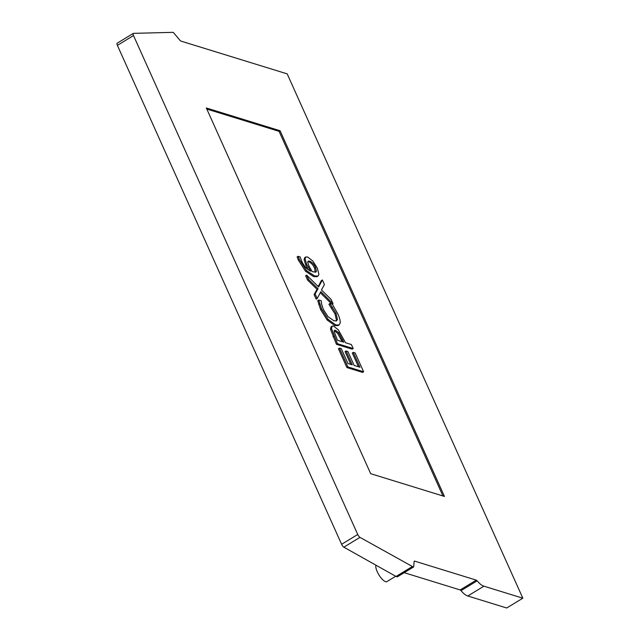 <?xml version="1.0" encoding="UTF-8"?>
<svg xmlns="http://www.w3.org/2000/svg" width="640" height="640" viewBox="0 0 640 640"><rect width="100%" height="100%" fill="white"/><g stroke="black" fill="none" stroke-linecap="round" stroke-linejoin="round"><path stroke-width="0.96" d="M309.576 261.12C312.064 262.048 314.088 264.24 315.632 267.68L316.432 271.168L315.824 272.12L312.224 271.656L308.944 266.016L307.76 262.328L308.192 261.096L309.576 261.12L307.84 261.584M315.24 272.328L314.632 268.296C313.08 264.848 311.064 262.664 308.568 261.736M315.424 271.776L316.432 271.168M312.856 261.04L307.64 256.992L305.752 257L305.104 259.024L306.792 264.576L310.712 271.184C306.904 269.392 303.84 265.912 301.504 260.752L300.144 256.928L298.12 256.304L299.44 259.656L306.56 270.648L314.616 275.968L318.008 276.04L318.928 274.44L317.368 268.232L312.856 261.04M318.008 276.04L317 276.648L313.608 276.584L305.552 271.256L298.432 260.272L297.112 256.92L298.12 256.304M308.32 269.8L305.784 265.184L304.096 259.64L304.744 257.608L305.752 257M206.808 109.056L279.088 131.352L442.952 495.976M339.096 324.968L338.088 325.584L334.824 325.592L327.144 319.984L320.584 309.528L317.728 300.632L318.736 300.016L321.592 308.912L328.152 319.376L335.832 324.976L339.096 324.968L340.184 323.064C340.448 321.008 339.68 317.984 337.888 314.008L332.328 304.216L329.832 303.44L336.064 313.4L337.448 319.488L336.584 320.816L333.952 320.808L328 316.656L323.384 309.488L321.608 304.104L321.256 300.792L318.736 300.016M336.024 321.04L336.44 320.096L335.056 314.016L328.96 304.352L329.832 303.44M353.176 348.544L352.168 349.16L336.456 344.312L330.488 329.16L331.104 326.736L332.112 326.12L331.496 328.544L337.464 343.704L353.176 348.544L351.376 344.544L345.52 342.736L338.312 329.824L333.64 326.112L332.112 326.12M363.624 371.792L362.616 372.408L346.904 367.56L338.432 348.712L339.44 348.096L347.912 366.944L363.624 371.792L355.152 352.944L353.288 352.368L359.96 367.216L354.136 365.416L347.912 351.568L346.048 351L352.272 364.84L347.968 363.52L341.296 348.672L339.44 348.096M350.784 364.384L345.048 351.608L346.048 351M358.472 366.752L352.28 352.984L353.288 352.368M331.728 304.024L320.272 292.72M317.176 298.552L316.168 299.16L314.104 294.568L317.024 289.288L307.584 280.064L305.64 275.744L306.648 275.128L308.592 279.456L318.032 288.672L315.112 293.96L317.176 298.552L320.832 291.664L333.016 303.688L331.072 299.368L321.448 289.96L324.424 284.568L322.36 279.976L318.624 286.944L306.648 275.128M318.184 286.504L321.352 280.592L322.36 279.976M318.608 304.352L319.616 303.744M331.656 307.936L332.664 307.32M328.96 304.352L329.968 303.736M336.456 344.312L337.464 343.704M335.584 330.312L338.68 332.736L343.736 342.184L337.472 340.256L334.168 331.744L334.528 330.32L335.584 330.312L334.192 330.832M342.248 341.728L337.672 333.352L338.68 332.736M337.672 333.352L334.576 330.92M346.904 367.56L347.912 366.944M332.208 304.176L333.016 303.688M314.104 294.568L315.112 293.96M317.024 289.288L318.032 288.672M307.584 280.064L308.592 279.456M444.44 496.432L370.672 473.68L206.328 107.984L280.096 130.744L444.44 496.432M280.096 130.744L279.088 131.352M133.504 35.552A3 1 -121.3 0 1 133.288 33.4A3 1 -121.3 0 1 133.472 33.352L173 32.344A2 0.664 -121.3 0 1 173.864 33.048L179.744 40.08A3 1 58.7 0 0 181.032 41.128L287.192 73.88L522.832 598.192L483.912 586.184A15.008 4.992 -121.3 0 1 477.152 580.84A2 0.664 58.7 0 0 476.288 580.136L414.744 561.152A3 1 58.7 0 0 414.344 561.168A3 1 58.7 0 0 414.128 561.616L413.696 566.696A2 0.664 -121.3 0 1 413.552 566.992A2 0.664 -121.3 0 1 413.288 567.008L359.992 537.368A3 1 -121.3 0 1 357.736 534.488L133.504 35.552L117.384 45.36A3 1 -121.3 0 1 117.168 43.208L133.288 33.4M412.16 566.656L396.04 576.464L343.864 547.176A3 1 -121.3 0 1 341.608 544.288L117.384 45.36M413.552 566.992L397.432 576.8A2 0.664 -121.3 0 1 397.16 576.816L396.04 576.464M483.912 586.184L467.792 595.992A15.008 4.992 -121.3 0 1 461.032 590.648A2 0.664 58.7 0 0 460.168 589.944L404.2 572.68M522.832 598.192L506.712 608L467.792 595.992M395.688 576.272L386.912 581.608A10.008 3.328 -121.3 0 1 385.584 581.664A10.008 3.328 -121.3 0 1 378.592 574.32A10.008 3.328 -121.3 0 1 375.976 565.2M314.632 268.296L315.632 267.68M313.608 276.584L314.616 275.968M305.552 271.256L306.56 270.648M298.432 260.272L299.44 259.656M305.784 265.184L306.792 264.576M304.096 259.64L305.104 259.024M334.824 325.592L335.832 324.976M327.144 319.984L328.152 319.376M320.584 309.528L321.592 308.912M336.44 320.096L337.448 319.488M335.056 314.016L336.064 313.4M333.056 336.744L334.064 336.128M330.488 329.16L331.496 328.544M341.496 340.064L342.504 339.448M357.736 534.488L341.608 544.288M359.992 537.368L343.864 547.176M413.288 567.008L397.16 576.816M414.744 561.152L414.144 561.512M476.288 580.136L460.168 589.944M477.152 580.84L461.032 590.648"/></g></svg>
